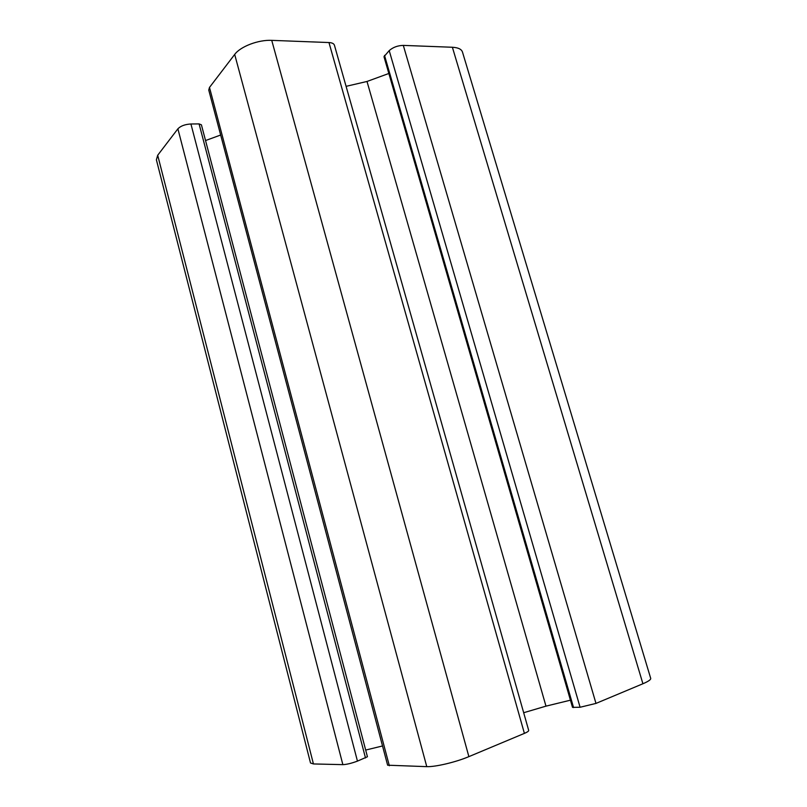 <?xml version="1.0" encoding="UTF-8"?>
<svg xmlns="http://www.w3.org/2000/svg" width="807" height="807" viewBox="0 0 807 807"><rect width="100%" height="100%" fill="white"/><g stroke="black" fill="none" stroke-linecap="round" stroke-linejoin="round"><path stroke-width="1.21" d="M156.387 159.796L157.698 155.257L177.893 128.817C180.657 125.942 185.005 124.339 190.926 123.985L199.087 123.915L201.407 124.813L367.437 756.754L357.451 761.122C351.489 763.321 346.627 764.501 342.864 764.643L313.439 763.947L310.513 762.988L156.387 159.796M205.543 140.549L220.664 135.021M208.751 90.051L209.487 87.438L234.686 54.442C240.365 46.544 258.381 39.654 271.737 40.36L328.974 42.549C332.06 42.721 333.876 43.598 334.421 45.192L528.686 730.396C528.787 731.122 527.364 732.12 524.399 733.381L468.877 756.633C455.955 762.141 435.427 767.003 426.772 766.65L387.622 765.197L208.751 90.051M346.082 86.339L367.003 81.467L388.843 73.477M383.981 56.692L389.206 50.609C393.029 47.27 397.73 45.535 403.308 45.394L452.384 47.26C458.124 47.573 461.493 49.156 462.472 52.041L650.704 678.364C650.956 679.635 648.354 681.431 642.917 683.751L595.98 703.411L580.092 707.255L572.516 707.366L383.981 56.692M523.672 712.722L545.976 706.145L570.438 700.183M365.682 750.066L382.528 745.961M157.698 155.257L313.439 763.947M177.893 128.817L342.864 764.643M190.926 123.985L357.451 761.122M199.087 123.915L365.5 757.955M209.487 87.438L389.337 765.752M234.686 54.442L426.772 766.65M271.737 40.36L468.877 756.633M328.974 42.549L524.399 733.381M367.003 81.467L545.976 706.145M384.515 55.39L573.565 707.568M389.206 50.609L580.092 707.255M403.308 45.394L595.98 703.411M452.384 47.26L642.917 683.751"/></g></svg>
